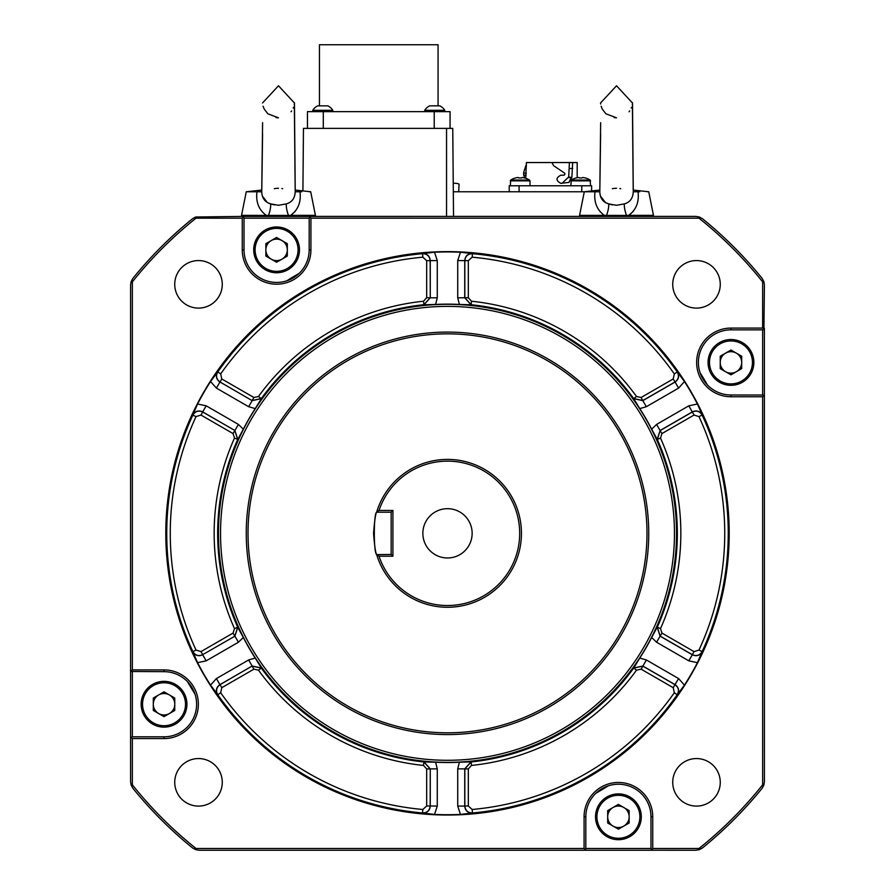 <?xml version="1.0" encoding="UTF-8"?>
<svg xmlns="http://www.w3.org/2000/svg" width="895" height="895" viewBox="0 0 895 895"><rect width="100%" height="100%" fill="white"/><g stroke="black" fill="none" stroke-linecap="round" stroke-linejoin="round"><path stroke-width="1.34" d="M696.489 260.568A23.773 23.773 0 0 0 672.727 284.341A23.773 23.773 0 0 0 696.489 308.104A23.773 23.773 0 0 0 720.262 284.341A23.773 23.773 0 0 0 696.489 260.568M696.489 758.557A23.773 23.773 0 0 0 672.727 782.331A23.773 23.773 0 0 0 696.489 806.093A23.773 23.773 0 0 0 720.262 782.331A23.773 23.773 0 0 0 696.489 758.557M198.511 758.557A23.773 23.773 0 0 0 174.738 782.331A23.773 23.773 0 0 0 198.511 806.093A23.773 23.773 0 0 0 222.273 782.331A23.773 23.773 0 0 0 198.511 758.557M422.854 533.331A24.646 24.646 0 0 0 447.5 557.977A24.646 24.646 0 0 0 472.146 533.331A24.646 24.646 0 0 0 447.5 508.684A24.646 24.646 0 0 0 422.854 533.331M174.738 284.341A23.773 23.773 0 0 0 198.511 308.104A23.773 23.773 0 0 0 222.273 284.341A23.773 23.773 0 0 0 198.511 260.568A23.773 23.773 0 0 0 174.738 284.341M652.6 216.411A0.884 0.884 0 0 0 653.462 215.359L628.749 215.359L628.469 216.411M604.584 216.411L604.293 215.359C596.864 209.877 593.765 202.013 595.007 191.765L599.807 191.765C600.064 198.22 603.04 202.27 608.723 203.915L616.521 205.279L624.318 203.915C630.013 202.259 632.989 198.209 633.246 191.765L638.034 191.765C639.287 201.979 636.188 209.844 628.749 215.359L626.511 215.426L628.749 215.359M599.807 191.765L600.657 122.671M602.245 109.056L605.893 113.788L616.521 117.816L614.115 117.637M600.545 103.003L616.532 85.775L632.496 103.026M595.007 191.765L584.301 191.765L579.58 215.359L626.511 215.426A14.085 4.587 -110 0 1 624.318 203.915M314.548 216.411A0.884 0.884 0 0 0 315.42 215.359L290.707 215.359L290.416 216.411M266.531 216.411L266.251 215.359C258.812 209.877 255.713 202.013 256.966 191.765L261.732 191.754C262.022 198.22 264.998 202.27 270.682 203.915L278.479 205.279L286.277 203.915C291.971 202.259 294.947 198.209 295.193 191.765L299.993 191.765C301.246 201.979 298.147 209.844 290.707 215.359L288.47 215.426L290.707 215.359M264.204 109.056L267.851 113.788L278.468 117.816L276.074 117.637M262.503 103.003L278.479 85.775L294.455 103.026M256.966 191.765L246.259 191.765L241.538 215.359L288.47 215.426A14.085 4.587 -110 0 1 286.277 203.915M764.229 395.959L764.419 396.753L762.652 394.997L762.652 329.852L763.905 329.338L762.652 328.085L730.969 328.085A34.334 34.334 0 0 0 696.634 362.419A34.334 34.334 0 0 0 730.969 396.753L762.652 396.753L762.652 784.803A403.186 403.186 0 0 1 698.973 848.494L652.746 848.494L652.746 816.799A34.334 34.334 0 0 0 618.411 782.465A34.334 34.334 0 0 0 584.077 816.799L584.077 848.494L196.027 848.494A403.186 403.186 0 0 1 132.348 784.803L132.348 738.576L164.031 738.576A34.334 34.334 0 0 0 198.366 704.242A34.334 34.334 0 0 0 164.031 669.907L132.348 669.907L131.095 671.149L132.348 671.675L132.348 736.82L164.031 736.82A32.567 32.567 0 0 0 196.609 704.242A32.567 32.567 0 0 0 164.031 671.675L131.543 671.485M192.805 651.649L196.027 650.061L200.961 651.616L233.047 633.089L234.501 628.614L237.701 627.182L243.328 637.475L238.417 642.241L206.186 660.846L197.571 662.647L192.805 651.649C195.177 655.61 198.466 656.65 202.673 654.771L206.186 660.846M702.195 415.011L698.973 416.611L694.039 415.045L688.814 405.815L697.429 404.014L702.195 415.011C699.823 411.051 696.534 410.011 692.327 411.89L660.096 430.506L661.953 433.572L660.499 438.047L657.299 439.479L660.197 430.54L692.282 412.013C696.478 410.19 699.767 411.23 702.161 415.135A280.75 280.75 0 0 1 702.161 651.538L697.429 662.647A281.399 281.399 0 0 1 684.451 685.122L677.191 694.777A280.75 280.75 0 0 1 472.47 812.973L460.477 814.428A281.399 281.399 0 0 1 434.522 814.428L422.529 812.973A280.75 280.75 0 0 1 217.809 694.777L210.549 685.122A281.399 281.399 0 0 1 197.571 662.647M165.799 533.331A281.701 281.701 0 0 0 447.5 815.032A281.701 281.701 0 0 0 729.201 533.331A281.701 281.701 0 0 0 447.5 251.629A281.701 281.701 0 0 0 165.799 533.331M708.079 362.419A22.89 22.89 0 0 1 730.969 339.529A22.89 22.89 0 0 1 753.858 362.419A22.89 22.89 0 0 1 730.969 385.309A22.89 22.89 0 0 1 708.079 362.419M584.077 848.494L585.319 849.735L585.833 848.494L650.978 848.494L650.978 816.799A32.567 32.567 0 0 0 618.411 784.221A32.567 32.567 0 0 0 585.833 816.799L585.811 848.796M595.522 816.799A22.89 22.89 0 0 1 618.411 793.91A22.89 22.89 0 0 1 641.301 816.799A22.89 22.89 0 0 1 618.411 839.689A22.89 22.89 0 0 1 595.522 816.799A22.89 22.89 0 0 0 595.69 819.54A22.89 22.89 0 0 1 595.522 816.799M141.141 704.242A22.89 22.89 0 0 1 164.031 681.352A22.89 22.89 0 0 1 186.921 704.242A22.89 22.89 0 0 1 164.031 727.132A22.89 22.89 0 0 1 150.919 685.481A22.89 22.89 0 0 0 141.141 704.242M253.699 249.862A22.89 22.89 0 0 1 276.589 226.983A22.89 22.89 0 0 1 299.478 249.862A22.89 22.89 0 0 0 270.894 227.699A22.89 22.89 0 0 0 276.589 272.751A22.89 22.89 0 0 0 299.478 249.862A22.89 22.89 0 0 0 270.894 227.699M676.542 533.331A229.042 229.042 0 0 1 447.5 762.372A229.042 229.042 0 0 1 218.458 533.331A229.042 229.042 0 0 1 447.5 304.289A229.042 229.042 0 0 1 676.542 533.331M255.232 658.071L261.34 667.994L252.155 666.025L248.642 659.951L255.232 658.071A229.198 229.198 0 0 1 243.328 637.475M261.34 667.994L261.318 668.095A229.836 229.836 0 0 0 423.883 761.947L435.608 762.216L437.275 768.861L437.275 806.071L434.522 814.428M459.392 762.216L471.038 761.88L464.74 768.861L457.725 768.861L459.392 762.216A229.198 229.198 0 0 1 435.608 762.216M471.038 761.88L471.117 761.947A229.836 229.836 0 0 0 633.682 668.095L639.768 658.071L646.358 659.951L678.589 678.567L684.451 685.122M651.672 637.475L657.198 627.216L660.096 636.155L656.583 642.241L651.672 637.475A229.198 229.198 0 0 1 639.768 658.071M657.198 627.216L657.299 627.182A229.836 229.836 0 0 0 657.299 439.479L651.672 429.186L656.583 424.431L688.814 405.815M220.539 533.331A226.961 226.961 0 0 1 447.5 306.381A226.961 226.961 0 0 1 674.461 533.331A226.961 226.961 0 0 1 447.5 760.291A226.961 226.961 0 0 1 220.539 533.331M246.259 533.331A201.241 201.241 0 0 1 447.5 332.09A201.241 201.241 0 0 1 648.741 533.331A201.241 201.241 0 0 1 447.5 734.571A201.241 201.241 0 0 1 246.259 533.331M736.328 371.716A10.729 10.729 0 0 0 736.328 353.133A10.729 10.729 0 0 0 720.229 362.419A10.729 10.729 0 0 0 736.328 371.716M623.781 826.096A10.729 10.729 0 0 0 623.781 807.503A10.729 10.729 0 0 0 607.683 816.799A10.729 10.729 0 0 0 623.781 826.096M169.401 713.539A10.729 10.729 0 0 0 169.401 694.945A10.729 10.729 0 0 0 153.302 704.242A10.729 10.729 0 0 0 169.401 713.539M281.959 259.158A10.729 10.729 0 0 0 281.959 240.576A10.729 10.729 0 0 0 265.86 249.862A10.729 10.729 0 0 0 281.959 259.158M646.984 533.331A199.484 199.484 0 0 0 447.5 333.846A199.484 199.484 0 0 0 248.016 533.331A199.484 199.484 0 0 0 447.5 732.815A199.484 199.484 0 0 0 646.984 533.331M376.84 554.609L376.739 554.799C375.643 553.468 374.58 546.308 373.551 533.331C374.591 520.331 375.643 513.171 376.739 511.873L379.032 510.441L392.916 510.441L392.916 556.22L379.032 556.22L376.84 554.609L391.16 554.464L392.916 556.22M376.739 554.799A73.949 73.949 0 0 0 521.449 533.331A73.949 73.949 0 0 0 376.739 511.873L376.918 512.208C373.439 510.955 373.461 555.761 376.918 554.464M453.239 183.262A5.28 1.085 0 0 1 453.787 183.251A5.28 1.085 0 0 1 459.068 184.336L458.676 191.765M455.566 191.765L458.52 191.765M641.133 814.058A22.89 22.89 0 0 0 615.671 794.078A22.89 22.89 0 0 1 641.133 814.058M523.676 173.115L523.664 175.219L523.676 173.115L526.316 173.115M571.883 177.49L568.929 182.412L560.785 183.318L562.06 183.318L568.661 177.02L571.883 177.49L572.666 162.543L577.185 162.543L577.185 177.736M560.785 183.318C555.761 180.611 555.761 177.915 560.785 175.219L564.04 175.219L565.014 174.077L564.577 173.115L553.658 165.72L551.857 162.543L526.417 162.543L525.723 178.239M317.759 105.845A11.803 11.803 0 0 0 312.735 110.32L332.806 110.32A11.803 11.803 0 0 0 327.794 105.845L318.005 105.845M319.448 105.845L319.448 44.75L438.069 44.75L438.069 105.845M434.746 110.32L444.781 110.32A11.803 11.803 0 0 0 439.769 105.845L429.734 105.845A11.803 11.803 0 0 0 424.711 110.32L434.746 110.32M510.284 185.78L510.721 180.063L529.56 180.063A17.609 17.609 0 0 0 524.761 177.948L524.761 177.948M570.853 185.78L571.29 180.063L590.129 180.063A17.609 17.609 0 0 0 585.33 177.948L585.33 177.948M529.997 185.78L529.997 180.857L510.284 180.857L510.721 180.063A17.609 17.609 0 0 1 515.52 177.948L515.52 177.948M518.843 177.993A17.262 15.45 180 0 1 521.449 177.993A17.262 15.45 180 0 0 518.843 177.993L518.149 177.49A17.553 17.553 0 0 0 515.542 177.993M571.29 180.063A17.609 17.609 0 0 1 576.089 177.948L576.089 177.948M579.401 177.993A17.262 15.45 180 0 1 582.007 177.993A17.262 15.45 180 0 0 579.401 177.993L578.718 177.49A17.553 17.553 0 0 0 576.111 177.993M262.627 216.411L632.373 216.411M582.007 177.993L582.701 177.49A17.553 17.553 0 0 1 585.308 177.993M521.449 177.993L522.132 177.49A17.553 17.553 0 0 1 524.738 177.993M572.666 162.543L569.421 162.543L568.661 177.02M569.421 162.543L551.857 162.543M572.699 168.439L569.455 168.506M523.664 172.534L525.801 165.72L526.428 165.933M523.664 175.219L526.137 175.219L523.877 175.219L524.649 177.96M568.538 177.557L571.189 177.557L568.929 182.412M307.455 128.377L307.455 111.651L450.062 111.651L450.062 128.377M519.089 191.765L519.089 185.78L509.221 185.78L509.221 191.765M519.089 185.78L581.761 185.78L581.761 191.765M591.629 190.959L591.629 185.78L581.761 185.78M721.683 341.498A22.89 22.89 0 0 0 710.037 371.705A22.89 22.89 0 0 0 740.243 383.34M453.306 191.765L587.4 191.765M302.913 190.915L303.461 128.377L452.758 128.377L453.53 216.411M391.16 554.464L391.16 512.208L392.916 510.441M379.032 556.22A72.182 72.182 0 0 0 490.091 591.617A72.182 72.182 0 0 0 490.091 475.055A72.182 72.182 0 0 0 379.032 510.441M391.16 512.208L376.918 512.208M276.589 237.477L265.86 243.675L265.86 256.059L276.589 262.257L287.317 256.059L287.317 243.675L276.589 237.477M164.031 691.846L153.302 698.044L153.302 710.44L164.031 716.638L174.771 710.44L174.771 698.044L164.031 691.846M618.411 804.404L607.683 810.601L607.683 822.997L618.411 829.184L629.14 822.997L629.14 810.601L618.411 804.404M730.969 350.034L720.229 356.221L720.229 368.617L730.969 374.815L741.698 368.617L741.698 356.221L730.969 350.034M258.476 396.507A233.349 233.349 0 0 1 423.514 301.223L426.669 297.733L430.171 297.733L423.883 304.714A229.836 229.836 0 0 0 261.318 398.566L252.133 400.524L253.878 397.492L258.476 396.507L261.34 398.667L255.232 408.59L248.642 406.71L216.411 388.106L210.549 381.55L217.686 371.917C215.438 375.956 216.187 379.323 219.924 382.031L216.411 388.106M423.514 301.223L423.961 304.781L430.26 297.811L437.275 297.811L435.608 304.445L423.961 304.781M426.669 297.733L426.669 260.68L430.171 260.68L430.26 297.811L430.26 260.59L437.275 260.59L437.275 297.811M217.686 371.917L217.809 371.895C215.617 375.911 216.366 379.279 220.036 381.997L252.155 400.636L220.036 381.997L221.792 378.965L253.878 397.492M234.501 628.614A233.349 233.349 0 0 1 234.501 438.047L233.047 433.572L234.803 430.54L237.701 439.479A229.836 229.836 0 0 0 237.701 627.182L234.803 636.121L233.047 633.089M234.501 438.047L237.801 439.445L234.904 430.506L238.417 424.431L243.328 429.186L237.801 439.445M233.047 433.572L200.961 415.045L202.717 412.013L234.904 430.506L202.673 411.89L206.186 405.815L238.417 424.431M200.961 415.045L196.027 416.611L192.839 415.135A280.75 280.75 0 0 0 192.839 651.538C195.233 655.431 198.522 656.471 202.717 654.659L234.904 636.155L202.717 654.659L200.961 651.616M258.476 670.154L253.878 669.169L252.133 666.137L261.318 668.095L258.476 670.154A233.349 233.349 0 0 0 423.514 765.438L423.883 761.947L430.171 768.928L426.669 768.928L423.514 765.438M253.878 669.169L221.792 687.696L220.036 684.664L252.155 666.025L219.924 684.641L216.411 678.567L248.642 659.951M422.619 813.063C427.239 812.996 429.779 810.669 430.26 806.071L430.26 768.861L430.171 805.981L426.669 805.981L426.669 768.928M641.122 669.169L636.524 670.154L633.682 668.095L642.867 666.137L641.122 669.169L673.208 687.696L674.964 684.664C678.634 687.382 679.383 690.75 677.191 694.777L674.327 692.752L673.208 687.696M468.331 768.928L468.331 805.981L464.829 805.981L464.829 768.928L471.117 761.947L471.486 765.438L468.331 768.928L464.74 768.861L464.74 806.071L457.725 806.071L457.725 768.861M661.953 633.089L694.039 651.616L692.282 654.659L660.197 636.121L657.299 627.182L660.499 628.614L661.953 633.089L660.096 636.155L692.327 654.771L688.814 660.846L656.583 642.241M656.583 424.431L660.096 430.506L657.198 439.445M677.314 694.744C679.562 690.716 678.813 687.338 675.076 684.641L642.845 666.025L633.66 667.994M437.275 768.861L430.26 768.861L423.961 761.88M238.417 642.241L234.904 636.155L237.801 627.216M248.642 406.71L252.155 400.636L261.34 398.667M468.331 260.68L468.331 297.733L471.486 301.223L471.117 304.714L464.829 297.733L464.829 260.68C465.344 256.138 467.895 253.811 472.47 253.688L472.157 257.189L468.331 260.68L464.74 260.59L464.74 297.811L471.038 304.781L459.392 304.445L457.725 297.811L457.725 260.59L460.477 252.233L472.381 253.598C467.761 253.677 465.221 256.004 464.74 260.59L457.725 260.59M633.66 398.667L642.845 400.636L646.358 406.71L639.768 408.59L633.682 398.566A229.836 229.836 0 0 0 471.117 304.714L471.038 304.781M472.381 253.598L472.47 253.688A280.75 280.75 0 0 1 677.191 371.895C679.383 375.9 678.634 379.279 674.964 381.997L642.867 400.524L633.682 398.566L636.524 396.507L641.122 397.492L673.208 378.965L674.327 373.909A277.249 277.249 0 0 0 472.157 257.189M468.331 297.733L457.725 297.811M673.208 378.965L675.076 382.031C678.813 379.323 679.562 375.956 677.314 371.917L684.451 381.55L678.589 388.106L675.076 382.031L642.845 400.636L641.122 397.492M426.669 260.68L422.843 257.189L422.529 253.688A280.75 280.75 0 0 0 217.809 371.895L220.673 373.909L221.792 378.965M422.619 253.598L422.529 253.688C427.105 253.8 429.645 256.138 430.171 260.68L430.26 260.59C429.779 256.004 427.239 253.677 422.619 253.598L434.522 252.233A281.399 281.399 0 0 1 460.477 252.233M192.805 415.011L192.839 415.135C195.222 411.23 198.511 410.19 202.717 412.013L202.673 411.89C198.466 410.011 195.177 411.051 192.805 415.011L197.571 404.014A281.399 281.399 0 0 1 210.549 381.55M437.275 806.071L430.171 805.981C429.656 810.523 427.105 812.85 422.529 812.973L422.843 809.483L426.669 805.981M221.792 687.696L220.673 692.752A277.249 277.249 0 0 0 422.843 809.483M217.686 694.744C215.438 690.716 216.187 687.338 219.924 684.641L220.036 684.664C216.366 687.394 215.617 690.761 217.809 694.777L220.673 692.752M468.331 805.981L472.157 809.483A277.249 277.249 0 0 0 674.327 692.752M472.381 813.063C467.761 812.996 465.221 810.669 464.74 806.071L464.829 805.981C465.355 810.534 467.895 812.861 472.47 812.973L472.157 809.483M646.358 659.951L642.867 666.137L674.964 684.664L678.589 678.567M694.039 651.616L698.973 650.061A277.249 277.249 0 0 0 698.973 416.611M702.195 651.649C699.823 655.61 696.534 656.65 692.327 654.771L692.282 654.659C696.489 656.471 699.778 655.431 702.161 651.538L698.973 650.061M639.768 408.59A229.198 229.198 0 0 1 651.672 429.186M435.608 304.445A229.198 229.198 0 0 1 459.392 304.445M243.328 429.186A229.198 229.198 0 0 1 255.232 408.59M677.314 371.917L674.327 373.909M434.522 252.233L437.275 260.59M197.571 404.014L206.186 405.815M210.549 685.122L216.411 678.567M460.477 814.428L457.725 806.071M697.429 662.647L688.814 660.846M684.451 381.55A281.399 281.399 0 0 1 697.429 404.014M310.129 216.601L310.923 216.411L309.167 218.179L244.022 218.179L244.022 249.862A32.567 32.567 0 0 0 276.589 282.44A32.567 32.567 0 0 0 309.167 249.862L309.189 217.865M762.652 329.852L730.969 329.852A32.567 32.567 0 0 0 698.391 362.419A32.567 32.567 0 0 0 730.969 394.997L762.965 395.019M244.022 218.179L243.507 216.926L242.254 218.179L242.254 249.862A34.334 34.334 0 0 0 276.589 284.196A34.334 34.334 0 0 0 310.923 249.862L310.923 218.179L698.973 218.179A403.186 403.186 0 0 1 762.652 281.858L762.652 328.085M309.681 216.926L310.923 218.179M132.348 738.576L131.095 737.335L130.614 738.263M132.348 736.82L131.095 737.335M132.348 669.907L132.348 281.858L131.185 281.455L132.941 278.311A404.954 404.954 0 0 1 192.481 218.772L195.625 217.015L196.027 218.179L242.254 218.179M132.348 281.858A403.186 403.186 0 0 1 196.027 218.179M196.027 848.494L195.625 849.646L192.481 847.889A404.954 404.954 0 0 1 132.941 788.361L131.185 785.206L132.348 784.803M652.746 848.494L651.493 849.735L652.746 850.25L199.126 850.25L195.625 849.646M650.978 848.494L651.493 849.735M698.973 218.179L699.375 217.015L702.519 218.772A404.954 404.954 0 0 1 762.059 278.311L763.815 281.455L762.652 281.858M762.652 784.803L763.815 785.206L762.059 788.361A404.954 404.954 0 0 1 702.519 847.889L699.375 849.646L698.973 848.494M763.905 395.512L762.652 396.753M243.731 217.216L242.254 216.411L195.625 217.015M699.375 217.015L695.874 216.411L242.567 216.445M131.185 785.206L130.581 781.704L130.581 284.957L131.185 281.455M130.614 670.221L131.095 671.149M652.433 850.228L695.874 850.25L699.375 849.646M584.077 850.25L585.319 849.735M763.905 329.338L764.419 284.957L763.815 281.455M763.815 785.206L764.419 781.704L764.386 328.398M252.871 191.765L255.769 191.765M274.463 204.91L271.185 204.082M270.48 203.847L268.265 202.908M267.292 202.371L262.347 196.117M261.899 193.958L261.765 192.212M290.763 215.326L295.26 211.343M299.993 191.765C314.145 191.765 314.145 191.765 299.993 191.765L301.693 191.765M309.48 191.765L310.699 191.765L315.42 215.359M270.682 203.915A14.085 4.587 -70 0 1 268.489 215.426L268.746 216.411M590.913 191.765L593.821 191.765M612.504 204.91L609.226 204.082M608.533 203.847L606.307 202.908M605.333 202.371L600.4 196.117M599.952 193.958L599.818 192.212M628.805 215.326L633.313 211.343M638.034 191.765C652.187 191.765 652.187 191.765 638.034 191.765L639.746 191.765M647.532 191.765L648.741 191.765L653.462 215.359M608.723 203.915A14.085 4.587 -70 0 1 606.53 215.426L606.799 216.411M707.442 384.951A299.31 299.31 0 0 0 700.058 372.7M595.88 793.272A299.31 299.31 0 0 0 608.13 785.888M187.558 681.71A299.31 299.31 0 0 0 194.942 693.961M299.12 273.389A299.31 299.31 0 0 0 286.87 280.773M164.031 669.907L164.031 671.675M752.449 362.419A21.48 21.48 0 0 0 730.969 340.939A21.48 21.48 0 0 0 709.489 362.419A21.48 21.48 0 0 0 730.969 383.899A21.48 21.48 0 0 0 752.449 362.419M639.891 816.799A21.48 21.48 0 0 0 618.411 795.319A21.48 21.48 0 0 0 596.931 816.799A21.48 21.48 0 0 0 618.411 838.279A21.48 21.48 0 0 0 639.891 816.799M185.511 704.242A21.48 21.48 0 0 0 164.031 682.762A21.48 21.48 0 0 0 142.551 704.242A21.48 21.48 0 0 0 164.031 725.722A21.48 21.48 0 0 0 185.511 704.242M298.069 249.862A21.48 21.48 0 0 0 276.589 228.382A21.48 21.48 0 0 0 255.109 249.862A21.48 21.48 0 0 0 276.589 271.342A21.48 21.48 0 0 0 298.069 249.862M660.499 438.047A233.349 233.349 0 0 1 660.499 628.614M570.853 180.857L590.566 180.857L590.129 180.063L590.566 185.78M323.296 111.651L323.296 128.377M434.22 111.651L434.22 128.377M446.549 128.377L446.549 216.411M694.039 415.045L661.953 433.572M636.524 670.154A233.349 233.349 0 0 1 471.486 765.438M471.486 301.223A233.349 233.349 0 0 1 636.524 396.507M422.843 257.189A277.249 277.249 0 0 0 220.673 373.909M196.027 416.611A277.249 277.249 0 0 0 196.027 650.061M678.589 388.106L646.358 406.71M309.167 249.862L310.923 249.862M244.022 249.862L242.254 249.862M730.969 394.997L730.969 396.753M730.969 329.852L730.969 328.085M584.077 816.799L585.833 816.799M652.746 816.799L650.978 816.799M164.031 738.576L164.031 736.82M288.201 216.411L288.47 215.426M626.254 216.411L626.511 215.426M648.741 191.765L633.212 190.064L632.429 108.217M632.508 102.768L633.268 191.754M632.396 103.876L632.306 104.502M631.557 107.288L631.299 107.948M629.677 110.946L629.073 111.763M620.705 188.7L619.866 188.532M261.732 191.754L262.604 122.671M310.699 191.765L295.171 190.064L294.388 108.217M294.455 102.768L295.227 191.754M294.354 103.876L294.254 104.502M293.515 107.288L293.236 108.004M291.636 110.946L291.054 111.73M282.652 188.7L281.824 188.532M332.806 111.651L332.806 110.32M444.781 111.651L444.781 110.32M529.997 180.857L529.56 180.063M424.711 111.651L424.711 110.32M312.735 111.651L312.735 110.32M274.306 188.7L275.123 188.532M275.817 188.431L278.479 188.241M246.259 191.765L261.787 190.064L262.582 133.87M263.096 106.236L264.182 109.011M241.538 215.359L242.4 216.411M612.348 188.7L613.176 188.532M613.869 188.431L616.521 188.241M584.301 191.765L599.829 190.064L600.623 133.87M600.601 103.451L600.668 104.021M601.149 106.236L602.223 109.011M579.58 215.359L580.452 216.411"/></g></svg>
